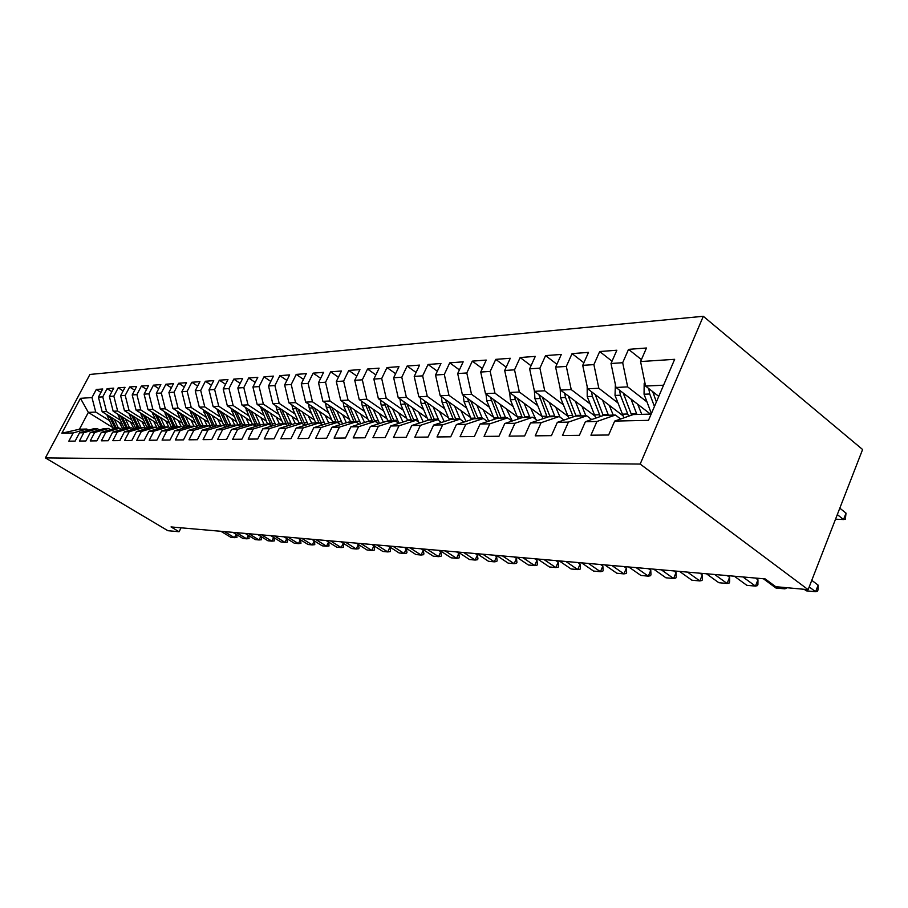 <?xml version="1.0" encoding="UTF-8"?>
<svg xmlns="http://www.w3.org/2000/svg" width="908" height="908" viewBox="0 0 908 908"><rect width="100%" height="100%" fill="white"/><g stroke="black" fill="none" stroke-linecap="round" stroke-linejoin="round"><path stroke-width="1.36" d="M703.314 316.29L89.926 374.448L45.4 457.893L640.185 464.067L703.314 316.29L862.6 449.517L808.143 589.667L640.185 464.067M112.615 427.464L88.337 412.414L80.46 398.328L61.869 433.207L73.196 432.957L68.826 441.174L75.126 441.106L79.518 432.821L83.786 432.73L79.382 441.061L85.851 440.982L90.278 432.583L94.67 432.492L90.221 440.936L96.861 440.857L101.344 432.344L105.861 432.242L101.355 440.811L108.188 440.732L112.717 432.094L117.359 431.992L112.819 440.675L119.845 440.596L124.419 431.833L129.186 431.731L124.6 440.539L131.83 440.459L136.45 431.572L141.364 431.459L136.733 440.403L144.179 440.312L148.844 431.3L153.906 431.186L149.218 440.255L156.891 440.176L161.601 431.016L166.811 430.903L162.078 440.108L169.989 440.017L174.745 430.733L180.124 430.619L175.335 439.96L183.484 439.869L188.297 430.437L193.835 430.313L189 439.801L197.399 439.71L202.268 430.131L207.977 430.006L203.097 439.642L211.768 439.54L216.683 429.813L222.585 429.688L217.636 439.472L226.591 439.37L231.563 429.484L237.646 429.348L232.652 439.302L241.903 439.2L246.931 429.155L253.219 429.007L248.168 439.12L257.724 439.018L262.809 428.803L269.301 428.655L264.205 438.939L274.08 438.825L279.221 428.44L285.941 428.292L280.776 438.757L291.003 438.632L296.201 428.065L303.147 427.918L297.938 438.553L308.516 438.439L313.771 427.679L320.967 427.532L315.7 438.348L326.664 438.224L331.965 427.282L339.433 427.123L334.099 438.144L345.46 438.008L350.829 426.874L358.558 426.703L353.167 437.917L364.959 437.792L370.385 426.442L378.409 426.272L372.961 437.69L385.185 437.554L390.667 426L399.009 425.818L393.493 437.463L406.194 437.316L411.744 425.534L420.393 425.353L414.831 437.213L428.031 437.066L433.638 425.058L442.639 424.865L436.998 436.964L450.731 436.805L456.406 424.558L465.77 424.354L460.072 436.703L474.362 436.532L480.094 424.036L489.843 423.82L484.089 436.419L498.98 436.249L504.78 423.503L514.938 423.276L509.116 436.135L524.642 435.954L530.499 422.935L541.1 422.697L535.221 435.84L551.417 435.647L557.342 422.345L568.408 422.106L562.461 435.522L579.383 435.329L585.376 421.732L596.942 421.482L590.926 435.204L608.632 435L614.682 421.085L648.482 420.347L674.667 359.318L640.571 361.554L646.473 348.002L628.54 349.353L622.684 362.723L611.016 363.495L616.85 350.238L599.689 351.532L593.889 364.619L582.72 365.345L588.498 352.372L572.063 353.621L566.32 366.423L555.617 367.127L561.326 354.426L545.572 355.607L539.885 368.16L529.625 368.841L535.277 356.39L520.159 357.525L514.53 369.828L504.678 370.475L510.273 358.274L495.757 359.364L490.184 371.429L480.718 372.042L486.257 360.079L472.296 361.134L466.791 372.961L457.689 373.563L463.171 361.827L449.744 362.837L444.296 374.436L435.534 375.015L440.959 363.495L428.043 364.471L422.651 375.855L414.207 376.411L419.575 365.107L407.125 366.049L401.79 377.229L393.663 377.762L398.975 366.662L386.978 367.57L381.701 378.545L373.858 379.067L379.113 368.16L367.536 369.034L362.315 379.816L354.756 380.316L359.954 369.601L348.774 370.441L343.61 381.054L336.312 381.53L341.453 370.997L330.66 371.815L325.552 382.234L318.492 382.699L323.589 372.348L313.158 373.131L308.096 383.38L301.274 383.823L306.314 373.642L296.224 374.402L291.218 384.493L284.635 384.924L289.618 374.902L279.857 375.64L274.908 385.56L268.518 385.979L273.456 376.116L264.001 376.831L259.109 386.592L252.935 387.001L257.804 377.297L248.656 377.989L243.809 387.603L237.828 388L242.652 378.443L233.787 379.113L228.986 388.579L223.186 388.953L227.965 379.555L219.373 380.202L214.629 389.521L208.999 389.884L213.732 380.622L205.39 381.246L200.691 390.429L195.243 390.792L199.919 381.666L191.826 382.268L187.173 391.314L181.884 391.666L186.515 382.677L178.66 383.267L174.052 392.177L168.911 392.517L173.507 383.653L165.88 384.232L161.318 393.016L156.324 393.346L160.864 384.606L153.452 385.162L148.935 393.834L144.088 394.151L148.583 385.537L141.376 386.082L136.904 394.617L132.193 394.935L136.643 386.433L129.64 386.967L125.213 395.389L120.616 395.684L125.032 387.307L118.21 387.818L113.829 396.138L109.369 396.433L113.738 388.159L107.099 388.658L102.763 396.864L98.416 397.148L102.74 388.987L96.282 389.475L100.936 392.404M80.46 398.328L91.98 397.568L96.282 389.475M808.143 589.667L775.716 586.682L765.194 578.907L171.033 526.935L179.08 531.736L181.055 527.809M122.205 424.229L102.184 411.767L106.542 411.551L120.253 420.109M98.416 397.148L102.184 411.767M102.763 396.864L106.542 411.551M61.869 433.207L79.427 429.234L86.759 429.03L88.621 430.176M73.196 432.957L86.759 429.03M133.51 423.968L113.171 411.245L117.654 411.029L131.512 419.712M109.369 396.433L113.171 411.245M113.829 396.138L117.654 411.029M79.518 432.821L93.161 428.871L97.485 428.746L99.403 429.927M83.786 432.73L97.485 428.746M145.132 423.696L124.464 410.711L129.072 410.495L143.067 419.303M120.616 395.684L124.464 410.711M125.213 395.389L129.072 410.495M90.278 432.583L104.057 428.576L108.506 428.462L110.47 429.677M94.67 432.492L108.506 428.462M157.073 423.412L136.064 410.155L140.797 409.939L154.95 418.883M132.193 394.935L136.064 410.155M136.904 394.617L140.797 409.939M101.344 432.344L115.259 428.281L119.822 428.156L121.854 429.416M105.861 432.242L119.822 428.156M169.353 423.139L148.004 409.599L152.873 409.36L167.174 418.452M144.088 394.151L148.004 409.599M148.935 393.834L152.873 409.36M112.717 432.094L126.768 427.974L131.467 427.85L133.544 429.155M117.359 431.992L131.467 427.85M181.986 422.844L160.273 409.009L165.29 408.782L179.75 418.009M156.324 393.346L160.273 409.009M161.318 393.016L165.29 408.782M124.419 431.833L138.606 427.657L143.441 427.532L145.586 428.871M129.186 431.731L143.441 427.532M194.993 422.56L172.906 408.418L178.059 408.169L192.689 417.555M168.911 392.517L172.906 408.418M174.052 392.177L178.059 408.169M136.45 431.572L150.785 427.339L155.756 427.203L157.969 428.599M141.364 431.459L155.756 427.203M208.386 422.265L185.913 407.805L191.225 407.544L206.014 417.09M181.884 391.666L185.913 407.805M187.173 391.314L191.225 407.544M148.844 431.3L163.327 427.01L168.445 426.874L170.715 428.304M153.906 431.186L168.445 426.874M222.176 421.959L199.306 407.17L204.777 406.909L219.736 416.602M195.243 390.792L199.306 407.17M200.691 390.429L204.777 406.909M161.601 431.016L176.231 426.669L181.509 426.522L183.847 428.009M166.811 430.903L181.509 426.522M236.386 421.664L213.108 406.512L218.749 406.251L233.878 416.114M208.999 389.884L213.108 406.512M214.629 389.521L218.749 406.251M174.745 430.733L189.534 426.317L194.959 426.17L197.365 427.713M180.124 430.619L194.959 426.17M251.051 421.357L227.341 405.842L233.152 405.57L248.452 415.603M223.186 388.953L227.341 405.842M228.986 388.579L233.152 405.57M188.297 430.437L203.233 425.954L208.829 425.807L211.314 427.396M193.835 430.313L208.829 425.807M266.169 421.04L242.016 405.15L248.02 404.866L263.49 415.07M237.828 388L242.016 405.15M243.809 387.603L248.02 404.866M202.268 430.131L217.352 425.58L223.13 425.421L225.695 427.078M207.977 430.006L223.13 425.421M281.775 420.722L257.157 404.435L263.354 404.139L279.006 414.525M252.935 387.001L257.157 404.435M259.109 386.592L263.354 404.139M216.683 429.813L231.926 425.194L237.885 425.035L240.529 426.749M222.585 429.688L237.885 425.035M297.881 420.404L272.797 403.685L279.187 403.39L295.032 413.969M268.518 385.979L272.797 403.685M274.908 385.56L279.187 403.39M231.563 429.484L246.965 424.796L253.116 424.626L255.852 426.419M237.646 429.348L253.116 424.626M314.52 420.086L288.948 402.925L295.554 402.619L311.58 413.39M284.635 384.924L288.948 402.925M291.218 384.493L295.554 402.619M246.931 429.155L262.491 424.376L268.847 424.218L271.674 426.068M253.219 429.007L268.847 424.218M331.726 419.757L305.633 402.142L312.466 401.813L328.685 412.799M301.274 383.823L305.633 402.142M308.096 383.38L312.466 401.813M262.809 428.803L278.54 423.957L285.101 423.786L288.018 425.716M269.301 428.655L285.101 423.786M349.523 419.428L322.896 401.325L329.967 400.984L346.379 412.187M318.492 382.699L322.896 401.325M325.552 382.234L329.967 400.984M279.221 428.44L295.111 423.514L301.899 423.344L304.929 425.353M285.941 428.292L301.899 423.344M367.933 419.099L340.75 400.473L348.07 400.133L364.687 411.551M336.312 381.53L340.75 400.473M343.61 381.054L348.07 400.133M296.201 428.065L312.261 423.06L319.287 422.878L322.408 424.978M303.147 427.918L319.287 422.878M387.001 418.77L359.239 399.599L366.821 399.248L383.641 410.893M354.756 380.316L359.239 399.599M362.315 379.816L366.821 399.248M313.771 427.679L330.001 422.595L337.277 422.402L340.511 424.592M320.967 427.532L337.277 422.402M406.75 418.44L378.386 398.691L386.24 398.328L403.266 410.212M373.858 379.067L378.386 398.691M381.701 378.545L386.24 398.328M331.965 427.282L348.377 422.106L355.913 421.914L359.262 424.195M339.433 427.123L355.913 421.914M427.237 418.111L398.237 397.761L406.387 397.375L423.627 409.519M393.663 377.762L398.237 397.761M401.79 377.229L406.387 397.375M350.829 426.874L367.411 421.607L375.22 421.391L378.693 423.786M358.558 426.703L375.22 421.391M448.473 417.782L418.838 396.785L427.282 396.387L444.738 408.793M414.207 376.411L418.838 396.785M422.651 375.855L427.282 396.387M370.385 426.442L387.149 421.085L395.241 420.869L398.85 423.366M378.409 426.272L395.241 420.869M470.537 417.453L440.198 395.774L448.983 395.355L466.655 408.033M435.534 375.015L440.198 395.774M444.296 374.436L448.983 395.355M390.667 426L407.613 420.54L416.023 420.313L419.768 422.935M399.009 425.818L416.023 420.313M493.441 417.124L462.399 394.719L471.524 394.288L489.412 407.261M457.689 373.563L462.399 394.719M466.791 372.961L471.524 394.288M411.744 425.534L428.871 419.973L437.599 419.746L441.492 422.492M420.393 425.353L437.599 419.746M517.265 416.806L485.474 393.629L494.962 393.187L513.077 406.444M480.718 372.042L485.474 393.629M490.184 371.429L494.962 393.187M433.638 425.058L450.947 419.394L460.016 419.156L464.067 422.027M442.639 424.865L460.016 419.156M542.053 416.5L509.479 392.494L519.353 392.029L537.706 405.615M504.678 370.475L509.479 392.494M514.53 369.828L519.353 392.029M456.406 424.558L473.897 418.781L483.328 418.531L487.539 421.562M465.77 424.354L483.328 418.531M567.875 416.204L534.46 391.314L544.743 390.826L563.335 404.741M529.625 368.841L534.46 391.314M539.885 368.16L544.743 390.826M480.094 424.036L497.777 418.157L507.595 417.896L511.987 421.074M489.843 423.82L507.595 417.896M594.785 415.932L560.497 390.077L571.223 389.577L590.041 403.833M555.617 367.127L560.497 390.077M566.32 366.423L571.223 389.577M504.78 423.503L522.633 417.498L532.871 417.226L537.445 420.574M514.938 423.276L532.871 417.226M622.877 415.682L587.646 388.794L598.837 388.272L617.905 402.902M582.72 365.345L587.646 388.794M593.889 364.619L598.837 388.272M530.499 422.935L548.546 416.806L559.215 416.522L563.993 420.064M541.1 422.697L559.215 416.522M650.446 414.105L615.987 387.455L627.666 386.899L646.984 401.926M611.016 363.495L615.987 387.455M622.684 362.723L627.666 386.899M557.342 422.345L575.57 416.091L586.704 415.796L591.687 419.541M568.408 422.106L586.704 415.796M658.765 396.387L645.588 386.059L663.555 385.208M640.571 361.554L645.588 386.059M585.376 421.732L603.786 415.342L615.42 415.035L620.629 418.997M596.942 421.482L615.42 415.035M45.4 457.893L167.889 530.703L179.08 531.736M109.3 420.495L95.737 412.062L88.337 412.414L79.427 429.234M614.682 421.085L633.262 414.559L651.172 414.093M91.98 397.568L95.737 412.062M628.54 349.353L641.423 359.591M599.689 351.532L612.026 361.202M572.063 353.621L583.878 362.757M545.572 355.607L556.899 364.267M520.159 357.525L531.032 365.731M495.757 359.364L506.199 367.161M472.296 361.134L482.341 368.546M449.744 362.837L459.403 369.897M428.043 364.471L437.338 371.202M407.125 366.049L416.08 372.473M386.978 367.57L395.604 373.699M367.536 369.034L375.867 374.902M348.774 370.441L356.81 376.071M330.66 371.815L338.423 377.195M313.158 373.131L320.66 378.296M296.224 374.402L303.488 379.362M279.857 375.64L286.871 380.407M264.001 376.831L270.8 381.417M248.656 377.989L255.239 382.404M233.787 379.113L240.166 383.358M219.373 380.202L225.559 384.288M205.39 381.246L211.394 385.196M191.826 382.268L197.649 386.082M178.66 383.267L184.313 386.944M165.88 384.232L171.362 387.784M153.452 385.162L158.787 388.601M141.376 386.082L146.563 389.396M129.64 386.967L134.679 390.179M118.21 387.818L123.125 390.939M107.099 388.658L111.877 391.677M809.21 586.909L815.6 591.71L806.27 590.836L804.204 589.303M817.949 590.064L817.518 591.153L815.6 591.71L818.142 585.138L817.949 590.064M811.763 580.326L818.142 585.138M644.873 382.552L644.169 383.414L644.056 394.242L651.399 413.537M648.766 388.545L649.719 394.004L654.441 406.455M656.382 401.938L652.67 391.609M835.519 519.183L843.543 519.546L837.312 514.586M846.018 513.134L845.337 519.251L843.543 519.546L846.018 513.134L839.809 508.174M782.866 587.34L784.921 588.849L775.954 588.021L763.378 578.748M787.134 587.726L784.921 588.849L785.42 587.567M742.926 576.966L755.445 586.114L746.819 585.308L734.334 576.205M757.908 584.559L757.488 585.603L755.445 586.114L757.953 579.803L757.908 584.559M755.581 578.067L757.953 579.803M615.374 384.538L615.022 395.434L623.91 417.85M631.003 399.077L636.905 414.468M637.711 404.253L641.752 414.343M619.506 390.179L620.448 395.218L628.597 416.204M631.628 415.138L623.308 393.119M587.181 386.57L587.215 396.592L595.807 418.111M602.594 400.212L608.428 415.217M609.245 405.286L613.24 415.092M591.471 391.723L592.413 396.376L600.324 416.545M603.23 415.535L595.183 394.549M714.675 574.492L727.104 583.481L718.818 582.709L706.413 573.765M729.623 581.96L729.203 582.993L727.104 583.481L729.601 577.295L729.623 581.96M727.251 575.593L729.601 577.295M687.504 572.108L699.852 580.938L691.873 580.201L679.547 571.416M702.406 579.463L701.998 580.473L699.852 580.938L702.327 574.889L702.406 579.463M699.989 573.209L702.327 574.889M560.213 388.726L560.542 397.693L568.873 418.395M575.377 401.302L581.131 415.943M581.96 406.262L585.898 415.819M564.617 393.187L565.525 397.477L573.22 416.897M576.081 416.08L568.226 395.911M534.369 390.883L534.96 398.748L543.029 418.679M549.261 402.335L554.947 416.636M555.775 407.193L559.986 417.09M538.853 394.583L547.218 417.26M550.089 416.761L542.36 397.205M661.342 569.827L673.611 578.51L665.927 577.794L653.692 569.157M676.21 577.057L675.802 578.044L673.611 578.51L676.063 572.562L676.21 577.057M673.747 570.905L676.063 572.562M509.672 392.642L510.375 399.758L518.218 418.974M524.177 403.334L529.807 417.305M530.647 408.089L535.799 419.371M514.11 395.911L522.259 417.623M525.142 417.43L517.537 398.43M636.156 567.625L648.323 576.149L640.923 575.468L628.779 566.978M650.968 574.741L650.559 575.717L648.323 576.149L650.764 570.315L650.968 574.741M648.46 568.703L650.764 570.315M486.007 394.015L486.756 400.734L494.383 419.28M500.092 404.287L505.642 417.941M506.482 408.952L512.305 420.971M490.331 397.171L498.344 418.134M501.159 418.066L493.68 399.611M611.867 565.502L623.955 573.89L616.816 573.22L604.762 564.878M626.622 572.505L626.225 573.459L623.955 573.89L626.372 568.158L626.622 572.505M624.08 566.569L626.372 568.158M588.452 563.448L600.438 571.699L593.548 571.064L581.585 562.846M603.139 570.36L602.742 571.291L600.438 571.699L602.844 566.081L603.139 570.36M600.574 564.515L602.844 566.081M565.854 561.473L577.749 569.588L571.087 568.976L559.226 560.894M580.473 568.272L580.076 569.191L577.749 569.588L580.121 564.072L580.473 568.272M577.874 562.529L580.121 564.072M544.028 559.566L555.821 567.557L549.397 566.955L537.615 558.999M558.568 566.263L558.182 567.171L555.821 567.557L558.182 562.12L558.568 566.263M555.946 560.611L558.182 562.12M522.929 557.716L534.642 565.582L528.422 565.003L516.743 557.183M537.4 564.322L537.014 565.207L534.642 565.582L536.98 560.247L537.4 564.322M534.755 558.749L536.98 560.247M502.533 555.934L514.155 563.675L508.139 563.119L496.551 555.412M516.936 562.449L516.55 563.312L514.155 563.675L516.47 558.431L516.936 562.449M514.269 556.956L516.47 558.431M482.806 554.209L494.327 561.836L488.504 561.292L477.018 553.698M497.119 560.622L496.744 561.485L494.327 561.836L496.631 556.672L497.119 560.622M494.44 555.231L496.631 556.672M463.716 552.541L475.134 560.054L469.504 559.532L458.109 552.053M477.949 558.863L477.563 559.714L475.134 560.054L477.415 554.981L477.949 558.863M475.259 553.551L477.415 554.981M445.226 550.918L456.554 558.318L451.094 557.818L439.79 550.441M459.369 557.16L458.994 557.989L456.554 558.318L458.812 553.335L459.369 557.16M456.667 551.928L458.812 553.335M427.305 549.351L438.541 556.649L433.241 556.161L422.038 548.897M441.367 555.514L440.993 556.332L438.541 556.649L440.777 551.735L441.367 555.514M438.655 550.35L440.777 551.735M409.939 547.83L421.074 555.026L415.943 554.55L404.832 547.388M423.9 553.914L423.537 554.709L421.074 555.026L423.298 550.191L423.9 553.914M421.187 548.818L423.298 550.191M393.085 546.366L404.139 553.449L399.157 552.983L388.136 545.924M406.966 552.359L406.602 553.142L404.139 553.449L406.341 548.682L406.966 552.359M404.242 547.342L406.341 548.682M376.741 544.936L387.705 551.916L382.858 551.474L371.94 544.516M390.531 550.85L390.168 551.633L387.705 551.916L389.884 547.229L390.531 550.85M387.807 545.901L389.884 547.229M360.873 543.54L371.747 550.441L367.048 549.998L356.208 543.132M374.573 549.385L374.221 550.146L371.747 550.441L373.903 545.81L374.573 549.385M371.849 544.505L373.903 545.81M345.471 542.201L356.242 549L351.68 548.568L340.931 541.804M359.08 547.955L358.717 548.716L356.242 549L358.354 544.494L359.08 547.955M330.501 540.884L341.181 547.592L336.743 547.183L326.086 540.498M343.349 543.324L343.655 547.32L341.181 547.592L343.235 543.256M315.939 539.613L326.539 546.23L322.226 545.833L311.66 539.239M328.719 542.155L329.014 545.969L326.539 546.23L328.537 542.042M301.796 538.376L312.295 544.913L308.107 544.516L297.62 538.013M314.486 541.009L314.781 544.652L312.295 544.913L314.247 540.85M288.029 537.173L298.448 543.62L294.362 543.245L283.977 536.821M300.65 539.885L300.923 543.37L298.448 543.62L300.332 539.692M274.636 536.004L284.964 542.371L280.992 541.997L270.686 535.652M287.178 538.796L287.45 542.121L284.964 542.371L286.803 538.569M261.595 534.857L271.844 541.145L267.974 540.793L257.758 534.528M274.068 537.729L274.318 540.907L271.844 541.145L273.637 537.468M463.25 395.332L464.033 401.676L471.456 419.587M476.916 405.195L482.409 418.554M483.26 409.769L488.731 421.164M467.472 398.385L475.383 418.747M478.096 418.667L470.73 400.734M441.356 396.592L442.151 402.573L449.381 419.905M454.624 406.08L460.061 419.178M460.901 410.564L466.054 421.369M445.465 399.531L453.285 419.326M455.884 419.258L448.654 401.813M420.256 397.795L421.074 403.447L428.133 420.211M433.15 406.92L438.961 420.71M439.359 411.324L444.239 421.584M424.274 400.644L431.992 419.893M434.501 419.825L427.396 402.846M399.929 398.941L400.757 404.287L407.647 420.54M412.459 407.737L418.679 422.175M418.599 412.05L423.219 421.811M403.856 401.699L411.46 420.438M413.889 420.37L406.897 403.833M380.327 400.042L381.156 405.093L387.988 421.062M392.494 408.521L399.009 423.31M398.589 412.754L402.959 422.038M384.152 402.709L391.666 420.96M394.004 420.903L387.137 404.786M361.407 401.098L362.247 405.876L369 421.562M373.233 409.27L379.521 423.514M379.272 413.435L383.426 422.277M365.152 403.685L372.552 421.471M374.811 421.403L368.058 405.694M343.133 402.108L343.973 406.636L350.658 422.05M354.642 409.996L360.726 423.73M360.612 414.082L364.562 422.504M346.788 404.616L354.097 421.959M356.458 422.277L349.637 406.568M325.473 403.073L326.312 407.363L332.941 422.515M336.675 410.7L342.554 423.945M342.588 414.718L346.345 422.753M329.059 405.513L336.255 422.424M338.934 423.514L331.84 407.408M308.414 404.015L309.242 408.067L315.802 422.969M319.31 411.369L325.007 424.161M325.155 415.319L328.741 422.992M311.909 406.375L319.014 422.89M322.022 424.706L314.633 408.214M291.899 404.911L292.716 408.748L299.22 423.412M302.512 412.028L308.028 424.376M308.3 415.909L311.716 423.23M295.316 407.204L302.534 423.752M305.315 425.228L297.983 408.986M275.918 405.774L276.724 409.406L283.16 423.832M286.247 412.652L291.616 424.604M291.979 416.477L295.27 423.514M279.267 407.998L286.724 424.853M288.971 425.421L281.866 409.735M260.437 406.602L267.61 424.252M270.505 413.265L275.714 424.831M276.18 417.022L279.426 423.934M263.717 408.77L271.447 425.92M273.149 425.614L266.26 410.45M245.444 407.408L252.537 424.649M255.25 413.855L260.312 425.046M260.868 417.555L264.08 424.342M248.656 409.519L256.272 426.283M257.827 425.818L251.13 411.154M230.904 408.18L237.953 425.069M240.461 414.423L245.387 425.273M246.034 418.066L249.201 424.728M234.06 410.234L241.46 426.476M242.969 426.011L236.477 411.812M216.808 408.918L224.06 426.022M226.126 414.979L230.927 425.5M231.631 418.565L234.775 425.114M219.895 410.927L227.102 426.658M228.566 426.215L222.256 412.459M203.131 409.644L210.611 426.953M212.211 415.512L216.887 425.716M217.67 419.053L220.769 425.489M206.15 411.596L213.176 426.839M214.594 426.408L208.454 413.083M189.851 410.337L197.479 427.679M198.704 416.034L203.267 425.954M204.118 419.519L207.183 425.852M192.814 412.243L199.647 427.021M201.043 426.612L195.061 413.696M176.958 411.006L184.403 427.85M185.595 416.545L190.113 426.295M190.952 419.973L193.983 426.192M179.863 412.868L186.526 427.214M187.877 426.805L182.054 414.275M164.427 411.664L171.714 428.009M172.861 417.033L177.321 426.635M178.161 420.404L181.157 426.533M167.276 413.481L173.768 427.396M175.085 427.01L169.421 414.843M152.249 412.289L159.377 428.179M160.478 417.51L164.893 426.964M165.733 420.835L168.865 427.135M155.052 414.059L161.386 427.589M162.668 427.203L157.141 415.387M140.411 412.902L147.38 428.349M148.447 417.964L152.816 427.282M153.645 421.255L157.197 428.111M143.158 414.627L149.332 427.77M150.58 427.396L145.189 415.921M248.906 533.745L259.064 539.965L255.296 539.613L245.16 533.427M261.288 536.696L261.538 539.727L259.064 539.965L260.8 536.39M128.891 413.492L135.712 428.519M136.733 418.418L141.058 427.6M141.886 421.652L145.723 428.837M131.581 415.183L137.619 427.952M138.867 427.657L133.567 416.431M236.534 532.667L246.613 538.807L242.935 538.467L232.891 532.349M248.849 535.675L249.076 538.58L246.613 538.807L248.304 535.345M117.677 414.059L124.351 428.678M125.349 418.86L129.628 427.895M130.446 422.05L134.134 428.985M120.333 415.716L126.212 428.133M127.483 427.952L122.262 416.931M224.48 531.611L234.48 537.672L230.893 537.343L220.928 531.305M236.727 534.687L236.943 537.457L234.48 537.672L236.125 534.324M106.769 414.615L113.307 428.848M114.26 419.28L118.494 428.19M119.311 422.424L122.852 429.121M109.369 416.239L115.123 428.326M116.417 428.247L111.253 417.408M644.998 383.187L644.328 383.221M649.719 394.004L644.056 394.242M655.428 393.766L653.317 393.856M627.678 414.003L622.241 414.15M636.633 413.764L631.128 413.912M620.448 395.218L615.022 395.434M625.737 394.991L623.887 395.071M599.575 414.763L594.365 414.911M608.156 414.536L602.878 414.672M592.413 396.376L587.215 396.592M597.305 396.172L595.705 396.24M572.63 415.489L567.636 415.626M580.859 415.274L575.808 415.41M565.525 397.477L560.542 397.693M570.065 397.295L568.692 397.352M546.775 416.193L541.985 416.318M554.674 415.978L549.828 416.114M539.738 398.544L534.96 398.748M543.937 398.374L542.78 398.419M521.952 416.863L517.344 416.988M529.534 416.659L524.869 416.783M514.972 399.565L510.375 399.758M518.865 399.406L517.889 399.452M498.083 417.51L493.646 417.623M505.381 417.305L500.898 417.43M491.171 400.553L486.756 400.734M494.769 400.405L493.975 400.439M475.122 418.123L470.855 418.248M482.148 417.941L477.835 418.055M468.278 401.495L464.033 401.676M471.604 401.359L470.98 401.393M453.024 418.724L448.915 418.838M459.789 418.543L455.634 418.656M446.248 402.414L442.151 402.573M431.731 419.303L427.781 419.405M438.246 419.121L434.251 419.235M425.023 403.288L421.074 403.447M411.211 419.859L407.397 419.961M417.498 419.689L413.639 419.791M404.559 404.128L400.757 404.287M391.416 420.393L387.727 420.483M397.477 420.222L393.754 420.325M384.833 404.945L381.156 405.093M372.303 420.903L368.75 421.006M378.159 420.745L374.561 420.847M365.788 405.728L362.247 405.876M353.848 421.403L350.42 421.494M359.5 421.255L356.038 421.346M347.401 406.489L343.973 406.636M336.017 421.88L332.691 421.97M341.476 421.732L338.128 421.823M329.627 407.227L326.312 407.363M318.776 422.345L315.564 422.436M324.054 422.209L320.808 422.299M312.443 407.93L309.242 408.067M302.092 422.799L298.982 422.89M307.199 422.663L304.055 422.742M295.815 408.623L292.716 408.748M285.941 423.241L282.921 423.321M290.889 423.105L287.847 423.185M279.732 409.292L276.724 409.406M270.289 423.661L267.372 423.741M275.09 423.525L272.139 423.605M264.149 409.928L261.243 410.053M255.137 424.07L252.311 424.149M259.779 423.945L256.93 424.025M249.053 410.552L246.227 410.666M240.438 424.467L237.703 424.535M244.944 424.342L242.175 424.422M234.412 411.154L231.676 411.267M226.183 424.853L223.527 424.921M230.564 424.728L227.874 424.808M220.213 411.744L217.568 411.857M212.358 425.228L209.771 425.296M216.603 425.114L213.993 425.182M206.445 412.311L203.869 412.425M198.931 425.591L196.423 425.659M203.052 425.477L200.52 425.546M193.075 412.868L190.578 412.97M185.89 425.943L183.45 426M189.886 425.829L187.434 425.897M180.09 413.401L177.662 413.503M173.212 426.283L170.852 426.34M177.105 426.181L174.722 426.238M167.469 413.923L165.108 414.025M160.898 426.612L158.594 426.681M164.677 426.51L162.362 426.578M155.211 414.434L152.919 414.525M148.923 426.942L146.687 426.998M152.601 426.839L150.342 426.896M143.282 414.922L141.058 415.013M137.267 427.248L135.088 427.316M140.853 427.157L138.652 427.214M131.683 415.399L129.515 415.489M125.928 427.555L123.806 427.611M129.413 427.464L127.279 427.52M120.401 415.864L118.29 415.955M114.896 427.861L112.83 427.918M118.278 427.77L116.201 427.816M109.414 416.318L107.36 416.409"/></g></svg>
